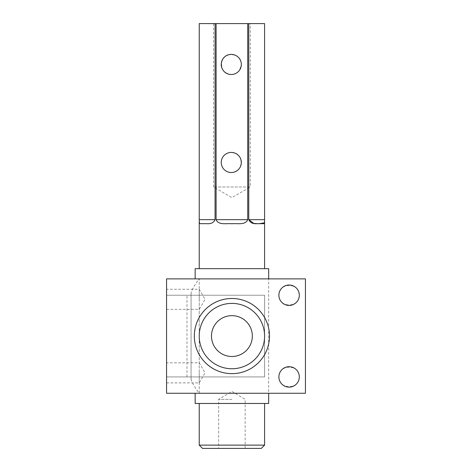 <?xml version="1.0" encoding="UTF-8"?>
<svg xmlns="http://www.w3.org/2000/svg" width="472" height="472" viewBox="0 0 472 472"><rect width="100%" height="100%" fill="white"/><g stroke="black" fill="none" stroke-linecap="round" stroke-linejoin="round"><path stroke-width="0.35" stroke-dasharray="2.36 1.77" d="M268.674 393.259L305.437 393.259L305.437 278.887L166.563 278.887L166.563 295.224L264.591 295.224L264.591 376.921L191.072 376.921L191.072 379.11C192.151 382.951 194.877 387.671 199.237 393.259L268.674 393.259L231.917 393.259L268.674 393.259L268.674 278.887M166.563 393.259L166.563 376.921L191.072 376.921L191.072 295.224L264.591 295.224L264.591 376.921L166.563 376.921L166.563 295.224L191.072 295.224L191.072 293.035C192.151 289.194 194.877 284.474 199.237 278.887L199.237 336.076A32.674 32.674 0 0 0 231.917 368.75A32.674 32.674 0 0 0 264.591 336.076A32.674 32.674 0 0 0 231.917 303.396A32.674 32.674 0 0 0 199.237 336.076L199.237 393.259L166.563 393.259M166.563 299.313L166.563 289.265L166.563 299.313M166.563 372.833L166.563 382.88L166.563 372.833M199.237 445.131L264.591 445.131M268.674 403.471L195.154 403.471M268.674 268.674L195.154 268.674M202.506 448.4L261.323 448.4M231.917 448.4L218.672 448.4L231.917 448.4M231.917 268.674L199.237 268.674L231.917 268.674M248.768 23.6L248.768 219.663L264.585 219.663L264.585 23.6L199.237 23.6L199.243 219.663C199.107 225.421 200.576 223.173 203.615 223.746C206.016 223.173 212.471 225.415 215.061 219.663L215.061 23.6M216.093 219.663C218.571 225.421 226.477 223.173 231.911 223.746C237.357 223.173 245.281 225.415 247.735 219.663L216.093 219.663L216.093 23.6M247.735 219.663L247.735 23.6M231.917 23.6L213.533 23.6L231.917 23.6M241.328 64.446A10.042 10.042 0 0 0 226.265 55.749A10.042 10.042 0 0 0 226.265 73.142A10.042 10.042 0 0 0 241.328 64.446M241.328 162.474A10.042 10.042 0 0 0 226.265 153.778A10.042 10.042 0 0 0 226.265 171.177A10.042 10.042 0 0 0 241.328 162.474M241.31 64.446C242.024 52.693 222.961 50.946 221.445 62.428C218.695 72.776 234.153 79.119 239.617 70.057L241.31 64.446M241.304 162.474C242.024 152.745 227.268 148.721 222.802 157.099C220.07 162.616 221.085 167.218 225.834 170.911C232.082 175.277 241.658 170.233 241.304 162.474M213.533 23.6L213.533 186.983L231.917 197.597L250.296 186.983L213.533 186.983L250.296 186.983L250.296 23.6M239.658 69.998C243.953 63.903 239.463 54.61 231.917 54.457C218.288 52.888 218.07 75.898 231.917 74.452C235.203 74.192 237.782 72.712 239.658 69.998M231.917 152.474C244.172 152.615 244.018 172.363 231.917 172.498C223.433 173.383 217.875 162.415 223.545 156.073C225.728 153.512 228.519 152.314 231.917 152.474M252.337 336.076A20.426 20.426 0 0 0 221.704 318.388A20.426 20.426 0 0 0 221.704 353.758A20.426 20.426 0 0 0 252.337 336.076M191.072 379.11L191.072 293.035M299.313 376.921C299.419 389.878 278.781 389.878 278.887 376.921C278.781 363.959 299.419 363.959 299.313 376.921M299.313 295.224C299.419 308.187 278.781 308.187 278.887 295.224C278.781 282.268 299.419 282.268 299.313 295.224M199.237 299.313L199.237 289.265L199.237 299.313M199.237 372.833L199.237 382.88L199.237 372.833M231.917 399.383L218.672 399.383L231.917 399.383M199.237 295.224L199.237 376.921M186.983 376.921L186.983 295.224M215.061 219.663L199.243 219.663M166.563 309.355L199.237 309.355L205.037 299.313L199.237 289.265L166.563 289.265M166.563 382.88L199.237 382.88L205.037 372.833L199.237 362.791L166.563 362.791M245.157 448.4L245.157 399.383L231.917 391.43L218.672 399.383L218.672 448.4"/><path stroke-width="0.71" d="M305.437 393.259L305.437 278.887L166.563 278.887L166.563 393.259L305.437 393.259M194.334 336.076A37.577 37.577 0 0 1 231.917 298.493A37.577 37.577 0 0 1 269.494 336.076A37.577 37.577 0 0 1 231.917 373.653A37.577 37.577 0 0 1 194.334 336.076M278.887 295.224A10.213 10.213 0 0 1 289.1 285.017A10.213 10.213 0 0 1 299.313 295.224A10.213 10.213 0 0 1 289.1 305.437A10.213 10.213 0 0 1 278.887 295.224M278.887 376.921A10.213 10.213 0 0 1 289.1 366.709A10.213 10.213 0 0 1 299.313 376.921A10.213 10.213 0 0 1 289.1 387.128A10.213 10.213 0 0 1 278.887 376.921M211.491 336.076A20.426 20.426 0 0 1 231.917 315.65A20.426 20.426 0 0 1 252.337 336.076A20.426 20.426 0 0 1 231.917 356.496A20.426 20.426 0 0 1 211.491 336.076M199.237 445.131L202.506 448.4L261.323 448.4L264.591 445.131L199.237 445.131L199.237 403.471M195.154 278.887L195.154 268.674L268.674 268.674L268.674 278.887M264.585 23.6L264.585 219.663C264.727 225.421 263.252 223.173 260.214 223.746C257.818 223.173 251.364 225.415 248.768 219.663L248.768 23.6L264.585 23.6L264.591 268.674M247.735 219.663C245.257 225.421 237.357 223.173 231.917 223.746C226.477 223.173 218.548 225.415 216.093 219.663L247.735 219.663L247.735 23.6L248.768 23.6M216.093 219.663L216.093 23.6L247.735 23.6M215.061 219.663C212.447 225.421 206.016 223.173 203.615 223.746C200.576 223.173 199.101 225.415 199.243 219.663L215.061 219.663L215.061 23.6L216.093 23.6M199.243 219.663L199.243 23.6L215.061 23.6M264.585 219.663L248.768 219.663L253.777 223.421L258.886 223.746L264.338 222.843M221.244 64.446A10.042 10.042 0 0 1 234.183 54.829A10.042 10.042 0 0 1 239.658 69.998A10.042 10.042 0 0 1 221.244 64.446M221.244 162.474A10.042 10.042 0 0 1 231.917 152.45A10.042 10.042 0 0 1 241.322 162.899A10.042 10.042 0 0 1 231.073 172.516A10.042 10.042 0 0 1 221.244 162.474M195.154 393.259L195.154 403.471L268.674 403.471L268.674 393.259M264.591 336.076A32.674 32.674 0 0 0 215.574 307.773A32.674 32.674 0 0 0 215.574 364.372A32.674 32.674 0 0 0 264.591 336.076M264.591 445.131L264.591 403.471M199.237 268.674L199.237 23.6"/></g></svg>
